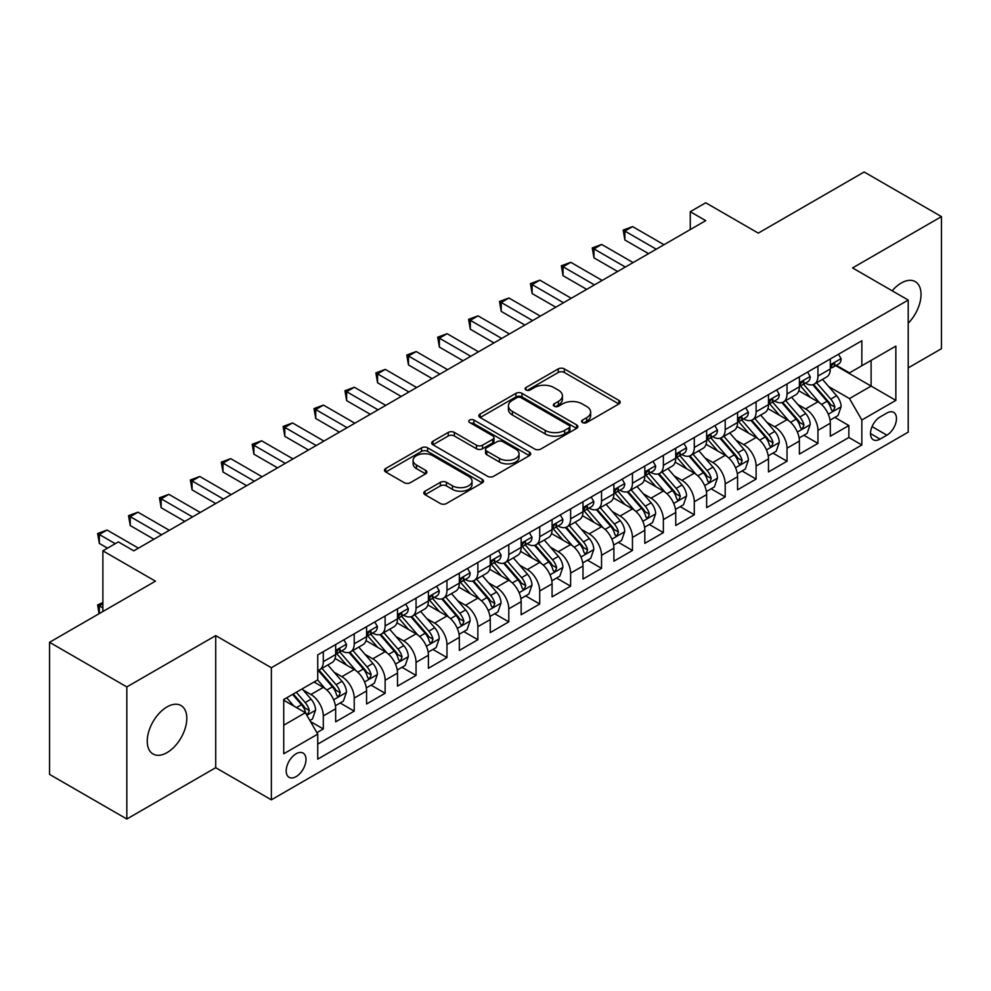 <?xml version="1.0" encoding="UTF-8"?>
<svg xmlns="http://www.w3.org/2000/svg" width="991" height="991" viewBox="0 0 991 991"><rect width="100%" height="100%" fill="white"/><g stroke="black" fill="none" stroke-linecap="round" stroke-linejoin="round"><path stroke-width="1.49" d="M582.46 422.55A3.01 1.734 0 0 0 586.709 422.55L618.954 403.932A4.286 2.478 0 0 0 620.205 402.185A4.286 2.478 0 0 0 618.954 400.426L564.325 368.9A4.286 2.478 0 0 0 558.255 368.9L526.01 387.506A3.01 1.734 0 0 0 525.131 388.732A3.01 1.734 0 0 0 526.01 389.959A3.01 1.734 0 0 0 530.259 389.959L534.434 387.555A13.738 7.928 0 0 1 553.858 387.555L558.404 390.181A13.738 7.928 0 0 1 562.43 395.793A13.738 7.928 0 0 1 558.404 401.392L554.242 403.808A3.01 1.734 0 0 0 553.362 405.034A3.01 1.734 0 0 0 554.242 406.26A3.01 1.734 0 0 0 558.49 406.26L562.653 403.845A13.738 7.928 0 0 1 582.076 403.845L586.635 406.471A13.738 7.928 0 0 1 590.648 412.083A13.738 7.928 0 0 1 586.635 417.694L582.46 420.097A3.01 1.734 0 0 0 581.581 421.324A3.01 1.734 0 0 0 582.46 422.55L582.46 420.097M167.033 752.615A27.983 16.153 120 0 0 185.305 727.951A27.983 16.153 120 0 0 181.019 705.53A27.983 16.153 120 0 0 167.033 706.917A27.983 16.153 120 0 0 148.749 731.569A27.983 16.153 120 0 0 153.035 753.99A27.983 16.153 120 0 0 167.033 752.615M908.214 323.227A27.983 16.153 120 0 0 915.25 281.63A27.983 16.153 120 0 0 901.265 283.017A27.983 16.153 120 0 0 892.185 290.797M296.098 776.622A13.985 8.077 120 0 0 305.24 764.284A13.985 8.077 120 0 0 303.097 753.073A13.985 8.077 120 0 0 296.098 753.767A13.985 8.077 120 0 0 286.956 766.105A13.985 8.077 120 0 0 289.099 777.316A13.985 8.077 120 0 0 296.098 776.622M425.04 491.189A4.286 2.478 0 0 0 423.789 492.936A4.286 2.478 0 0 0 425.04 494.682L440.363 503.539A4.286 2.478 0 0 0 446.433 503.539L482.245 482.865A4.286 2.478 0 0 0 483.497 481.106A4.286 2.478 0 0 0 482.245 479.359L427.616 447.821A4.286 2.478 0 0 0 421.547 447.821L385.747 468.495A4.286 2.478 0 0 0 384.483 470.242A4.286 2.478 0 0 0 385.747 472.001L404.254 482.691A4.286 2.478 0 0 0 410.324 482.691L425.647 473.834A4.286 2.478 0 0 0 426.91 472.088A4.286 2.478 0 0 0 425.647 470.329L416.468 465.039A11.483 6.627 0 0 1 413.111 460.344A11.483 6.627 0 0 1 420.196 454.225A11.483 6.627 0 0 1 432.708 455.662L468.669 476.423A11.483 6.627 0 0 1 472.026 481.106A11.483 6.627 0 0 1 464.94 487.238A11.483 6.627 0 0 1 452.429 485.801L446.433 482.332A4.286 2.478 0 0 0 440.363 482.332L425.04 491.189L425.04 494.682M908.214 367.884L941.45 348.696L941.45 216.608L864.164 171.988L758.276 233.12L705.728 202.783L690.269 211.702L705.728 220.634L133.797 550.835L118.338 541.904L102.878 550.835L102.878 611.521M126.836 686.924L126.836 819.012L215.716 767.691L215.716 635.615L126.836 686.924L49.55 642.304L155.438 581.172L102.878 550.835M215.716 635.615L271.361 667.736L908.214 300.062L908.214 432.138L271.361 799.824L271.361 667.736M941.45 216.608L852.57 267.929L908.214 300.062M534.744 449.047A4.286 2.478 0 0 0 540.813 449.047L576.613 428.372A4.286 2.478 0 0 0 577.877 426.625A4.286 2.478 0 0 0 576.613 424.866L521.997 393.34A4.286 2.478 0 0 0 515.927 393.34L480.115 414.015A4.286 2.478 0 0 0 478.864 415.762A4.286 2.478 0 0 0 480.115 417.508L534.744 449.047M470.849 423.194A3.01 1.734 0 0 1 473.896 423.628L473.896 420.048L529.429 452.119A4.286 2.478 0 0 1 530.693 453.866A4.286 2.478 0 0 1 529.429 455.612L493.617 476.287A4.286 2.478 0 0 1 487.56 476.287L432.931 444.761L432.931 441.255A4.286 2.478 0 0 0 431.68 443.002A4.286 2.478 0 0 0 432.931 444.761M432.931 441.255L448.254 432.41A4.286 2.478 0 0 1 454.324 432.41L476.473 445.194A4.286 2.478 0 0 0 482.543 445.194L492.713 439.323A4.286 2.478 0 0 0 493.964 437.576A4.286 2.478 0 0 0 492.713 435.817L469.647 422.5A3.01 1.734 0 0 1 468.768 421.274A3.01 1.734 0 0 1 470.626 419.676A3.01 1.734 0 0 1 473.896 420.048M126.836 819.012L49.55 774.392L49.55 642.304M316.885 732.659L323.301 728.955L310.468 721.559M303.172 690.033L310.939 694.518A17.491 10.096 60 0 1 323.301 715.936L335.664 708.788L335.664 721.82L354.221 711.117L340.148 702.991M334.091 672.183L341.858 676.667A17.491 10.096 60 0 1 354.221 698.085L366.583 690.938L366.583 703.969L385.127 693.266L371.068 685.14M365.01 654.333L372.765 658.817A17.491 10.096 60 0 1 385.127 680.235L397.502 673.1L397.502 686.119L416.047 675.416L401.987 667.29M395.917 636.482L403.684 640.966A17.491 10.096 60 0 1 416.047 662.384L428.409 655.249L428.409 668.281L446.966 657.566L432.894 649.439M426.836 618.632L434.603 623.116A17.491 10.096 60 0 1 446.966 644.534L459.329 637.399L459.329 650.43L477.873 639.715L463.813 631.601M457.755 600.794L465.51 605.266A17.491 10.096 60 0 1 477.873 626.684L490.248 619.548L490.248 632.58L508.792 621.865L494.732 613.751M488.662 582.943L496.429 587.415A17.491 10.096 60 0 1 508.792 608.833L521.155 601.698L521.155 614.73L539.711 604.014L525.639 595.901M519.581 565.093L527.348 569.577A17.491 10.096 60 0 1 539.711 590.995L552.074 583.848L552.074 596.879L570.618 586.177L556.558 578.05M550.5 547.243L558.255 551.727A17.491 10.096 60 0 1 570.618 573.145L582.993 565.997L582.993 579.029L601.537 568.326L587.477 560.2M581.407 529.392L589.174 533.876A17.491 10.096 60 0 1 601.537 555.294L613.9 548.159L613.9 561.179L632.456 550.476L618.384 542.35M612.327 511.542L620.093 516.026A17.491 10.096 60 0 1 632.456 537.444L644.819 530.309L644.819 543.341L663.363 532.625L649.303 524.499M643.246 493.691L651 498.176A17.491 10.096 60 0 1 663.363 519.594L675.738 512.458L675.738 525.49L694.282 514.775L680.222 506.661M674.153 475.853L681.919 480.325A17.491 10.096 60 0 1 694.282 501.743L706.645 494.608L706.645 507.64L725.201 496.925L711.129 488.811M705.072 458.003L712.839 462.475A17.491 10.096 60 0 1 725.201 483.893L737.564 476.758L737.564 489.789L756.108 479.074L742.048 470.96M735.991 440.153L743.745 444.637A17.491 10.096 60 0 1 756.108 466.055L768.483 458.907L768.483 471.939L787.027 461.236L772.968 453.11M766.898 422.302L774.665 426.787A17.491 10.096 60 0 1 787.027 448.205L799.39 441.057L799.39 454.089L817.947 443.386L817.947 430.354A17.491 10.096 -120 0 0 805.584 408.936L797.817 404.452M803.874 435.26L817.947 443.386M335.664 708.788A17.491 10.096 -120 0 0 323.301 687.37L314.023 682.019M366.583 690.938A17.491 10.096 -120 0 0 354.221 669.52L335.094 658.482M397.502 673.1A17.491 10.096 -120 0 0 385.127 651.682L366.013 640.632M428.409 655.249A17.491 10.096 -120 0 0 416.047 633.831L396.933 622.794M459.329 637.399A17.491 10.096 -120 0 0 446.966 615.981L427.839 604.944M490.248 619.548A17.491 10.096 -120 0 0 477.873 598.13L458.759 587.093M521.155 601.698A17.491 10.096 -120 0 0 508.792 580.28L489.678 569.243M552.074 583.848A17.491 10.096 -120 0 0 539.711 562.43L520.585 551.392M582.993 565.997A17.491 10.096 -120 0 0 570.618 544.579L551.504 533.542M613.9 548.159A17.491 10.096 -120 0 0 601.537 526.741L582.423 515.692M644.819 530.309A17.491 10.096 -120 0 0 632.456 508.891L613.33 497.854M675.738 512.458A17.491 10.096 -120 0 0 663.363 491.04L644.249 480.003M706.645 494.608A17.491 10.096 -120 0 0 694.282 473.19L675.168 462.153M737.564 476.758A17.491 10.096 -120 0 0 725.201 455.34L706.075 444.302M768.483 458.907A17.491 10.096 -120 0 0 756.108 437.489L736.994 426.452M799.39 441.057A17.491 10.096 -120 0 0 787.027 419.639L767.914 408.602M886.883 413.036L880.082 416.963A13.552 7.829 120 0 0 871.225 428.905A13.552 7.829 120 0 0 873.306 439.769A13.552 7.829 120 0 0 880.082 439.1L886.883 435.173A13.552 7.829 120 0 0 895.74 423.231A13.552 7.829 120 0 0 893.659 412.367A13.552 7.829 120 0 0 886.883 413.036M283.736 725.214L305.377 712.715L317.739 734.133L317.739 759.131L861.848 444.984L861.848 419.998L849.473 398.58L828.736 386.601M317.739 734.133L283.736 753.767L283.736 699.51L317.739 679.876L317.739 654.89L861.848 340.755L861.848 365.741L895.852 346.107L895.852 400.364L861.848 419.998M341.684 650.864L341.858 650.963A17.491 10.096 60 0 0 350.591 651.83L362.966 644.683A17.491 10.096 -120 0 0 366.583 636.68L366.583 626.684M372.604 633.014L372.765 633.113A17.491 10.096 60 0 0 381.51 633.98L393.873 626.845A17.491 10.096 -120 0 0 397.502 618.83L397.502 608.833M403.523 615.176L403.684 615.262A17.491 10.096 60 0 0 412.429 616.129L424.792 608.994A17.491 10.096 -120 0 0 428.409 600.98L428.409 590.995M434.43 597.325L434.603 597.412A17.491 10.096 60 0 0 443.336 598.279L455.711 591.144A17.491 10.096 -120 0 0 459.329 583.142L459.329 573.145M465.349 579.475L465.51 579.562A17.491 10.096 60 0 0 474.255 580.429L486.618 573.293A17.491 10.096 -120 0 0 490.248 565.291L490.248 555.294M496.268 561.624L496.429 561.724A17.491 10.096 60 0 0 505.175 562.578L517.537 555.443A17.491 10.096 -120 0 0 521.155 547.441L521.155 537.444M527.175 543.774L527.348 543.873A17.491 10.096 60 0 0 536.081 544.74L548.457 537.593A17.491 10.096 -120 0 0 552.074 529.59L552.074 519.594M558.094 525.924L558.255 526.023A17.491 10.096 60 0 0 567.001 526.89L579.363 519.742A17.491 10.096 -120 0 0 582.993 511.74L582.993 501.743M589.013 508.073L589.174 508.172A17.491 10.096 60 0 0 597.92 509.04L610.283 501.904A17.491 10.096 -120 0 0 613.9 493.89L613.9 483.893M619.92 490.235L620.093 490.322A17.491 10.096 60 0 0 628.827 491.189L641.202 484.054A17.491 10.096 -120 0 0 644.819 476.039L644.819 466.055M650.839 472.385L651 472.472A17.491 10.096 60 0 0 659.746 473.339L672.109 466.204A17.491 10.096 -120 0 0 675.738 458.201L675.738 448.205M681.758 454.535L681.919 454.621A17.491 10.096 60 0 0 690.665 455.488L703.028 448.353A17.491 10.096 -120 0 0 706.645 440.351L706.645 430.354M712.665 436.684L712.839 436.783A17.491 10.096 60 0 0 721.572 437.638L733.947 430.503A17.491 10.096 -120 0 0 737.564 422.5L737.564 412.504M743.584 418.834L743.745 418.933A17.491 10.096 60 0 0 752.491 419.8L764.854 412.652A17.491 10.096 -120 0 0 768.483 404.65L768.483 394.653M774.504 400.983L774.665 401.082A17.491 10.096 60 0 0 783.41 401.95L795.773 394.802A17.491 10.096 -120 0 0 799.39 386.8L799.39 376.803M317.739 744.13L848.853 437.489L848.853 425.535L830.309 436.238L830.309 423.219A17.491 10.096 -120 0 0 817.947 401.789L798.82 390.751M805.41 383.133L805.584 383.232A17.491 10.096 -120 0 0 814.317 384.099A17.491 10.096 -120 0 0 817.947 376.097L817.947 366.1M814.317 384.099L826.692 376.964A17.491 10.096 -120 0 0 830.309 368.949L830.309 358.953M323.301 651.669L323.301 661.666A17.491 10.096 60 0 1 319.684 669.681A17.491 10.096 60 0 1 317.739 670.387M319.684 669.681L332.047 662.533A17.491 10.096 -120 0 0 335.664 654.531L335.664 644.534M354.221 633.831L354.221 643.828A17.491 10.096 60 0 1 350.591 651.83M385.127 615.981L385.127 625.978A17.491 10.096 60 0 1 381.51 633.98M416.047 598.13L416.047 608.127A17.491 10.096 60 0 1 412.429 616.129M446.966 580.28L446.966 590.277A17.491 10.096 60 0 1 443.336 598.279M477.873 562.43L477.873 572.426A17.491 10.096 60 0 1 474.255 580.429M508.792 544.579L508.792 554.576A17.491 10.096 60 0 1 505.175 562.578M539.711 526.729L539.711 536.726A17.491 10.096 60 0 1 536.081 544.74M570.618 508.891L570.618 518.875A17.491 10.096 60 0 1 567.001 526.89M601.537 491.04L601.537 501.037A17.491 10.096 60 0 1 597.92 509.04M632.456 473.19L632.456 483.187A17.491 10.096 60 0 1 628.827 491.189M663.363 455.34L663.363 465.336A17.491 10.096 60 0 1 659.746 473.339M694.282 437.489L694.282 447.486A17.491 10.096 60 0 1 690.665 455.488M725.201 419.639L725.201 429.636A17.491 10.096 60 0 1 721.572 437.638M756.108 401.789L756.108 411.785A17.491 10.096 60 0 1 752.491 419.8M787.027 383.951L787.027 393.935A17.491 10.096 60 0 1 783.41 401.95M787.027 448.205L787.027 461.236M756.108 466.055L756.108 479.074M725.201 483.893L725.201 496.925M694.282 501.743L694.282 514.775M663.363 519.594L663.363 532.625M632.456 537.444L632.456 550.476M601.537 555.294L601.537 568.326M570.618 573.145L570.618 586.177M539.711 590.995L539.711 604.014M508.792 608.833L508.792 621.865M477.873 626.684L477.873 639.715M446.966 644.534L446.966 657.566M416.047 662.384L416.047 675.416M385.127 680.235L385.127 693.266M354.221 698.085L354.221 711.117M323.301 715.936L323.301 728.955M305.377 712.715L283.736 700.228M849.473 398.58L871.114 386.094L871.114 360.39L895.852 346.107M835.71 365.642L895.852 400.364M836.33 365.295L849.473 372.876L861.848 365.741M215.716 767.691L271.361 799.824M690.269 211.702L690.269 229.553M834.794 417.409L848.853 425.535M848.853 437.489L861.848 444.984M583.662 422.971L586.635 421.262A13.738 7.928 0 0 0 590.648 415.65L590.648 412.083M562.43 395.793L562.43 399.361A13.738 7.928 0 0 1 558.404 404.96L555.443 406.682M618.892 403.969L564.325 372.467A4.286 2.478 0 0 0 558.255 372.467L527.212 390.392M576.564 428.409L521.997 396.908A4.286 2.478 0 0 0 515.927 396.908L480.177 417.545M569.032 427.852A3.01 1.734 0 0 0 569.912 426.625A3.01 1.734 0 0 0 569.032 425.399L521.08 397.713A3.01 1.734 0 0 0 516.831 397.713L512.434 400.253A13.738 7.928 0 0 0 508.42 405.864A13.738 7.928 0 0 0 512.434 411.463L545.211 430.391A13.738 7.928 0 0 0 564.635 430.391L569.032 427.852L569.032 431.419A3.01 1.734 0 0 0 569.912 430.193L569.912 426.625M508.42 405.864L508.42 409.432A13.738 7.928 0 0 0 512.434 415.043L512.434 411.463M569.032 431.419L564.635 433.959A13.738 7.928 0 0 1 545.211 433.959L512.434 415.043M432.993 444.786L448.254 435.978L448.254 432.41M493.964 437.576L493.964 441.144A4.286 2.478 0 0 1 492.713 442.89L482.543 448.762A4.286 2.478 0 0 1 476.473 448.762L454.324 435.978A4.286 2.478 0 0 0 448.254 435.978M473.896 423.628L529.367 455.649M499.464 458.461A11.483 6.627 0 0 0 511.975 459.898A11.483 6.627 0 0 0 519.061 453.779A11.483 6.627 0 0 0 515.704 449.096L503.032 441.775A4.286 2.478 0 0 0 496.962 441.775L486.792 447.647A4.286 2.478 0 0 0 485.54 449.394A4.286 2.478 0 0 0 486.792 451.153L499.464 458.461L499.464 462.029A11.483 6.627 0 0 0 511.975 463.466A11.483 6.627 0 0 0 519.061 457.346L519.061 453.779M485.54 449.394L485.54 452.974A4.286 2.478 0 0 0 486.792 454.72L486.792 451.153M499.464 462.029L486.792 454.72M472.026 481.106L472.026 484.673A11.483 6.627 0 0 1 464.94 490.805A11.483 6.627 0 0 1 452.429 489.368L446.433 485.9A4.286 2.478 0 0 0 440.363 485.9L425.102 494.72M413.111 460.344L413.111 463.924A11.483 6.627 0 0 0 416.468 468.607L416.468 465.039M425.597 473.871L416.468 468.607M482.183 482.89L427.616 451.388A4.286 2.478 0 0 0 421.547 451.388L385.796 472.038M830.049 420.147L838.039 415.539L841.124 406.607A11.582 6.689 -120 0 0 836.615 395.731L822.493 379.38M819.668 402.928L803.515 384.235M810.477 397.478L801.1 386.639A27.76 16.029 -120 0 0 800.245 385.672M812.744 384.731L827.039 401.268A11.582 6.689 60 0 1 831.164 409.246L832.006 410.621L833.567 410.398L834.88 407.103A11.582 6.689 -120 0 0 830.743 399.125L816.621 382.774M813.586 384.458L828.934 402.235A5.896 3.407 60 0 1 830.421 404.539L834.88 407.103M838.497 354.233L841.124 358.779A11.582 6.689 60 0 1 838.733 363.908L832.861 367.289A11.582 6.689 -120 0 0 834.88 364.626L834.633 363.598M656.253 249.187L624.875 231.076L632.605 226.605L663.982 244.727M830.693 367.834L830.743 367.834A11.582 6.689 -120 0 0 832.861 367.289M833.381 363.759L834.88 364.626C834.149 362.879 832.911 363.598 831.164 366.769A11.582 6.689 60 0 1 830.309 368.417M648.535 253.646L624.875 239.995L624.875 231.076L623.178 230.085L632.605 226.605M624.875 239.995L623.178 230.085M799.13 437.997L807.12 433.389L810.217 424.458A11.582 6.689 -120 0 0 805.708 413.581L791.574 397.23M788.749 420.779L772.608 402.086M779.558 415.328L770.193 404.489A27.76 16.029 -120 0 0 769.326 403.523M781.837 402.569L796.12 419.119A11.582 6.689 60 0 1 800.245 427.096L801.087 428.471L802.66 428.248L803.961 424.953A11.582 6.689 -120 0 0 799.824 416.976L785.702 400.624M782.667 402.309L798.028 420.085A5.896 3.407 60 0 1 799.514 422.389L803.961 424.953M768.223 455.848L776.213 451.239L779.298 442.308A11.582 6.689 -120 0 0 774.789 431.432L760.667 415.08M757.83 438.617L741.689 419.936M748.651 433.178L739.274 422.327A27.76 16.029 -120 0 0 738.419 421.361M750.918 420.419L765.201 436.969A11.582 6.689 60 0 1 769.338 444.947L770.18 446.322L771.741 446.099L773.042 442.804A11.582 6.689 -120 0 0 768.917 434.826L754.783 418.475M751.76 420.159L767.108 437.923A5.896 3.407 60 0 1 768.595 440.239L773.042 442.804M737.304 473.698L745.294 469.09L748.378 460.158A11.582 6.689 -120 0 0 743.869 449.282L729.748 432.931M726.923 456.467L710.77 437.774M717.732 451.029L708.354 440.177A27.76 16.029 -120 0 0 707.5 439.211M719.999 438.27L734.294 454.819A11.582 6.689 60 0 1 738.419 462.797L739.261 464.172L740.822 463.949L742.135 460.654A11.582 6.689 -120 0 0 737.998 452.676L723.876 436.313M720.841 437.997L736.189 455.773A5.896 3.407 60 0 1 737.676 458.09L742.135 460.654M706.385 491.548L714.375 486.928L717.472 478.009A11.582 6.689 -120 0 0 712.963 467.133L698.828 450.781M696.004 474.317L679.863 455.625M686.813 468.879L677.448 458.028A27.76 16.029 -120 0 0 676.58 457.062M689.092 456.12L703.375 472.657A11.582 6.689 60 0 1 707.5 480.647L708.342 482.022L709.915 481.799L711.216 478.504A11.582 6.689 -120 0 0 707.078 470.527L692.957 454.163M689.922 455.848L705.282 473.624A5.896 3.407 60 0 1 706.769 475.928L711.216 478.504M807.591 372.071L810.217 376.63A11.582 6.689 60 0 1 807.814 381.758L801.942 385.14A11.582 6.689 -120 0 0 803.961 382.476L803.713 381.448M625.346 267.037L593.968 248.914L601.698 244.455L633.076 262.578M799.787 385.685L799.824 385.685A11.582 6.689 -120 0 0 801.942 385.14M802.462 381.609L803.961 382.476C803.23 380.73 801.992 381.448 800.245 384.619A11.582 6.689 60 0 1 799.39 386.267M617.616 271.497L593.968 257.846L593.968 248.914L592.259 247.936L601.698 244.455M593.968 257.846L592.259 247.936M776.671 389.921L779.298 394.48A11.582 6.689 60 0 1 776.907 399.596L771.023 402.99A11.582 6.689 -120 0 0 773.042 400.327L772.794 399.299M594.427 284.888L563.049 266.765L570.779 262.305L602.156 280.428M768.867 403.535L768.917 403.535A11.582 6.689 -120 0 0 771.023 402.99M771.543 399.46L773.042 400.327C772.311 398.58 771.085 399.299 769.338 402.47A11.582 6.689 60 0 1 768.483 404.117M586.697 289.347L563.049 275.696L563.049 266.765L561.352 265.786L570.779 262.305M563.049 275.696L561.352 265.786M745.752 407.772L748.378 412.318A11.582 6.689 60 0 1 745.988 417.446L740.116 420.841A11.582 6.689 -120 0 0 742.135 418.177L741.887 417.149M563.507 302.738L532.13 284.615L539.86 280.156L571.237 298.266M737.948 421.386L737.998 421.386A11.582 6.689 -120 0 0 740.116 420.841M740.636 417.31L742.135 418.177C741.404 416.431 740.166 417.137 738.419 420.32A11.582 6.689 60 0 1 737.564 421.968M555.79 307.198L532.13 293.547L532.13 284.615L530.433 283.637L539.86 280.156M532.13 293.547L530.433 283.637M714.845 425.622L717.472 430.168A11.582 6.689 60 0 1 715.068 435.297L709.197 438.691A11.582 6.689 -120 0 0 711.216 436.028L710.968 434.999M532.601 320.589L501.223 302.466L508.953 298.006L540.33 316.117M707.041 439.236L707.078 439.236A11.582 6.689 -120 0 0 709.197 438.691M709.717 435.16L711.216 436.028C710.485 434.281 709.246 434.987 707.5 438.158A11.582 6.689 60 0 1 706.645 439.806M524.871 325.048L501.223 311.385L501.223 302.466L499.514 301.487L508.953 298.006M501.223 311.385L499.514 301.487M675.478 509.399L683.468 504.778L686.552 495.859A11.582 6.689 -120 0 0 682.043 484.983L667.922 468.619M665.085 492.168L648.944 473.475M655.906 486.73L646.528 475.878A27.76 16.029 -120 0 0 645.674 474.912M658.173 473.971L672.455 490.508A11.582 6.689 60 0 1 676.593 498.498L677.435 499.86L678.996 499.65L680.297 496.355A11.582 6.689 -120 0 0 676.172 488.365L662.038 472.013M659.015 473.698L674.363 491.474A5.896 3.407 60 0 1 675.85 493.778L680.297 496.355M683.926 443.473L686.552 448.019A11.582 6.689 60 0 1 684.162 453.147L678.278 456.541A11.582 6.689 -120 0 0 680.297 453.866L680.049 452.837M501.681 338.426L470.304 320.316L478.034 315.856L509.411 333.967M676.122 457.086L676.172 457.086A11.582 6.689 -120 0 0 678.278 456.541M678.798 453.011L680.297 453.866C679.566 452.119 678.34 452.837 676.593 456.009A11.582 6.689 60 0 1 675.738 457.656M493.952 342.898L470.304 329.235L470.304 320.316L468.607 319.337L478.034 315.856M470.304 329.235L468.607 319.337M644.559 527.237L652.549 522.629L655.633 513.71A11.582 6.689 -120 0 0 651.124 502.821L637.002 486.47M634.166 510.018L618.025 491.325M624.987 504.58L615.609 493.729A27.76 16.029 -120 0 0 614.754 492.762M627.253 491.821L641.549 508.358A11.582 6.689 60 0 1 645.674 516.336L646.516 517.711L648.077 517.5L649.39 514.205A11.582 6.689 -120 0 0 645.252 506.215L631.131 489.864M628.096 491.548L643.444 509.324A5.896 3.407 60 0 1 644.93 511.629L649.39 514.205M653.007 461.323L655.633 465.869A11.582 6.689 60 0 1 653.242 470.998L647.371 474.392A11.582 6.689 -120 0 0 649.39 471.716L649.142 470.688M470.762 356.277L439.385 338.166L447.114 333.707L478.492 351.817M645.203 474.924L645.252 474.924A11.582 6.689 -120 0 0 647.371 474.392M647.891 470.861L649.39 471.716C648.659 469.969 647.42 470.688 645.674 473.859A11.582 6.689 60 0 1 644.819 475.507M463.045 360.736L439.385 347.085L439.385 338.166L437.688 337.188L447.114 333.707M439.385 347.085L437.688 337.188M613.64 545.087L621.63 540.479L624.726 531.548A11.582 6.689 -120 0 0 620.217 520.671L606.083 504.32M603.259 527.869L587.118 509.176M594.067 522.418L584.702 511.579A27.76 16.029 -120 0 0 583.835 510.613M596.347 509.671L610.629 526.209A11.582 6.689 60 0 1 614.754 534.186L615.597 535.561L617.17 535.338L618.471 532.043A11.582 6.689 -120 0 0 614.333 524.066L600.212 507.714M597.177 509.399L612.537 527.175A5.896 3.407 60 0 1 614.024 529.479L618.471 532.043M622.1 479.173L624.726 483.719A11.582 6.689 60 0 1 622.323 488.848L616.452 492.242A11.582 6.689 -120 0 0 618.471 489.566L618.223 488.538M439.855 374.127L408.478 356.017L416.208 351.545L447.585 369.668M614.296 492.775L614.333 492.775A11.582 6.689 -120 0 0 616.452 492.242M616.972 488.699L618.471 489.566C617.74 487.82 616.501 488.538 614.754 491.709A11.582 6.689 60 0 1 613.9 493.357M432.126 378.587L408.478 364.936L408.478 356.017L406.768 355.026L416.208 351.545M408.478 364.936L406.768 355.026M582.733 562.938L590.723 558.329L593.807 549.398A11.582 6.689 -120 0 0 589.298 538.522L575.176 522.17M572.34 545.719L556.199 527.026M563.161 540.268L553.783 529.429A27.76 16.029 -120 0 0 552.928 528.463M565.427 527.522L579.71 544.059A11.582 6.689 60 0 1 583.848 552.037L584.69 553.412L586.251 553.189L587.552 549.894A11.582 6.689 -120 0 0 583.426 541.916L569.292 525.564M566.27 527.249L581.618 545.025A5.896 3.407 60 0 1 583.104 547.329L587.552 549.894M591.181 497.011L593.807 501.57A11.582 6.689 60 0 1 591.416 506.698L585.532 510.08A11.582 6.689 -120 0 0 587.552 507.417L587.304 506.389M408.936 391.978L377.559 373.855L385.288 369.395L416.666 387.518M583.377 510.625L583.426 510.625A11.582 6.689 -120 0 0 585.532 510.08M586.053 506.55L587.552 507.417C586.821 505.67 585.594 506.389 583.848 509.56A11.582 6.689 60 0 1 582.993 511.207M401.206 396.437L377.559 382.786L377.559 373.855L375.862 372.876L385.288 369.395M377.559 382.786L375.862 372.876M551.814 580.788L559.804 576.18L562.888 567.248A11.582 6.689 -120 0 0 558.379 556.372L544.257 540.021M541.42 563.557L525.28 544.877M532.241 558.119L522.864 547.267A27.76 16.029 -120 0 0 522.009 546.301M534.508 545.36L548.803 561.909A11.582 6.689 60 0 1 552.928 569.887L553.771 571.262L555.332 571.039L556.645 567.744A11.582 6.689 -120 0 0 552.507 559.766L538.386 543.415M535.351 545.1L550.699 562.863A5.896 3.407 60 0 1 552.185 565.18L556.645 567.744M560.262 514.862L562.888 519.42A11.582 6.689 60 0 1 560.497 524.536L554.626 527.93A11.582 6.689 -120 0 0 556.645 525.267L556.397 524.239M378.017 409.828L346.639 391.705L354.369 387.246L385.747 405.369M552.458 528.476L552.507 528.476A11.582 6.689 -120 0 0 554.626 527.93M555.146 524.4L556.645 525.267C555.914 523.521 554.675 524.239 552.928 527.41A11.582 6.689 60 0 1 552.074 529.058M370.3 414.288L346.639 400.637L346.639 391.705L344.942 390.727L354.369 387.246M346.639 400.637L344.942 390.727M520.894 598.638L528.884 594.03L531.981 585.099A11.582 6.689 -120 0 0 527.472 574.223L513.338 557.871M510.514 581.407L494.373 562.715M501.322 575.969L491.957 565.118A27.76 16.029 -120 0 0 491.09 564.152M503.601 563.21L517.884 579.76A11.582 6.689 60 0 1 522.009 587.737L522.852 589.112L524.425 588.889L525.726 585.594A11.582 6.689 -120 0 0 521.588 577.617L507.466 561.253M504.431 562.938L519.792 580.714A5.896 3.407 60 0 1 521.278 583.03L525.726 585.594M529.355 532.712L531.981 537.271A11.582 6.689 60 0 1 529.578 542.387L523.706 545.781A11.582 6.689 -120 0 0 525.726 543.118L525.478 542.089M347.11 427.678L315.733 409.556L323.462 405.096L354.84 423.207M521.551 546.326L521.588 546.326A11.582 6.689 -120 0 0 523.706 545.781M524.227 542.25L525.726 543.118C524.995 541.371 523.756 542.077 522.009 545.261A11.582 6.689 60 0 1 521.155 546.908M339.38 432.138L315.733 418.487L315.733 409.556L314.023 408.577L323.462 405.096M315.733 418.487L314.023 408.577M489.988 616.489L497.978 611.868L501.062 602.949A11.582 6.689 -120 0 0 496.553 592.073L482.431 575.721M479.594 599.258L463.454 580.565M470.415 593.82L461.038 582.968A27.76 16.029 -120 0 0 460.183 582.002M472.682 581.06L486.965 597.598A11.582 6.689 60 0 1 491.102 605.588L491.945 606.963L493.506 606.74L494.806 603.445A11.582 6.689 -120 0 0 490.681 595.467L476.547 579.103M473.525 580.788L488.873 598.564A5.896 3.407 60 0 1 490.359 600.868L494.806 603.445M498.436 550.562L501.062 555.109A11.582 6.689 60 0 1 498.671 560.237L492.787 563.631A11.582 6.689 -120 0 0 494.806 560.968L494.559 559.94M316.191 445.529L284.813 427.406L292.543 422.946L323.921 441.057M490.632 564.176L490.681 564.176A11.582 6.689 -120 0 0 492.787 563.631M493.307 560.101L494.806 560.968C494.075 559.221 492.849 559.927 491.102 563.099A11.582 6.689 60 0 1 490.248 564.759M308.461 449.988L284.813 436.337L284.813 427.406L283.116 426.427L292.543 422.946M284.813 436.337L283.116 426.427M459.068 634.339L467.058 629.719L470.143 620.8A11.582 6.689 -120 0 0 465.634 609.923L451.512 593.559M448.675 617.108L432.534 598.415M439.496 611.67L430.119 600.819A27.76 16.029 -120 0 0 429.264 599.852M441.763 598.911L456.058 615.448A11.582 6.689 60 0 1 460.183 623.438L461.026 624.801L462.586 624.59L463.899 621.295A11.582 6.689 -120 0 0 459.762 613.305L445.64 596.954M442.605 598.638L457.953 616.414A5.896 3.407 60 0 1 459.44 618.718L463.899 621.295M467.517 568.413L470.143 572.959A11.582 6.689 60 0 1 467.752 578.087L461.88 581.482A11.582 6.689 -120 0 0 463.899 578.806L463.652 577.778M285.272 463.367L253.894 445.256L261.624 440.797L293.002 458.907M459.713 582.027L459.762 582.027A11.582 6.689 -120 0 0 461.88 581.482M462.401 577.951L463.899 578.806C463.169 577.059 461.93 577.778 460.183 580.949A11.582 6.689 60 0 1 459.329 582.597M277.554 467.839L253.894 454.175L253.894 445.256L252.197 444.278L261.624 440.797M253.894 454.175L252.197 444.278M428.149 652.177L436.139 647.569L439.236 638.65A11.582 6.689 -120 0 0 434.727 627.761L420.593 611.41M417.768 634.958L401.628 616.266M408.577 629.52L399.212 618.669A27.76 16.029 -120 0 0 398.345 617.703M410.856 616.761L425.139 633.299A11.582 6.689 60 0 1 429.264 641.276L430.106 642.651L431.68 642.441L432.98 639.145A11.582 6.689 -120 0 0 428.843 631.156L414.721 614.804M411.686 616.489L427.047 634.265A5.896 3.407 60 0 1 428.533 636.569L432.98 639.145M436.61 586.263L439.236 590.809A11.582 6.689 60 0 1 436.833 595.938L430.961 599.332A11.582 6.689 -120 0 0 432.98 596.656L432.733 595.628M254.365 481.217L222.987 463.107L230.717 458.647L262.095 476.758M428.806 599.877L428.843 599.865A11.582 6.689 -120 0 0 430.961 599.332M431.481 595.802L432.98 596.656C432.249 594.91 431.011 595.628 429.264 598.799A11.582 6.689 60 0 1 428.409 600.447M246.635 485.677L222.987 472.026L222.987 463.107L221.278 462.128L230.717 458.647M222.987 472.026L221.278 462.128M397.242 670.027L405.232 665.419L408.317 656.5A11.582 6.689 -120 0 0 403.808 645.612L389.686 629.26M386.849 652.809L370.708 634.116M377.67 647.358L368.293 636.519A27.76 16.029 -120 0 0 367.438 635.553M379.937 634.612L394.22 651.149A11.582 6.689 60 0 1 398.357 659.126L399.2 660.502L400.76 660.279L402.061 656.983A11.582 6.689 -120 0 0 397.936 649.006L383.802 632.654M380.779 634.339L396.127 652.115A5.896 3.407 60 0 1 397.614 654.419L402.061 656.983M405.691 604.114L408.317 608.66A11.582 6.689 60 0 1 405.926 613.788L400.042 617.182A11.582 6.689 -120 0 0 402.061 614.507L401.813 613.479M223.446 499.068L192.068 480.957L199.798 476.485L231.176 494.608M397.887 617.715L397.936 617.715A11.582 6.689 -120 0 0 400.042 617.182M400.562 613.64L402.061 614.507C401.33 612.76 400.104 613.479 398.357 616.65A11.582 6.689 60 0 1 397.502 618.297M215.716 503.527L192.068 489.876L192.068 480.957L190.371 479.966L199.798 476.485M192.068 489.876L190.371 479.966M366.323 687.878L374.313 683.27L377.398 674.338A11.582 6.689 -120 0 0 372.889 663.462L358.767 647.111M355.93 670.659L339.789 651.967M346.751 665.209L337.374 654.37A27.76 16.029 -120 0 0 336.519 653.403M349.018 652.462L363.313 668.999A11.582 6.689 60 0 1 367.438 676.977L368.28 678.352L369.841 678.129L371.154 674.834A11.582 6.689 -120 0 0 367.017 666.856L352.895 650.505M349.86 652.189L365.208 669.966A5.896 3.407 60 0 1 366.695 672.27L371.154 674.834M374.771 621.952L377.398 626.51A11.582 6.689 60 0 1 375.007 631.639L369.135 635.02A11.582 6.689 -120 0 0 371.154 632.357L370.907 631.329M192.527 516.918L161.149 498.807L168.879 494.336L200.256 512.458M366.967 635.565L367.017 635.565A11.582 6.689 -120 0 0 369.135 635.02M369.655 631.49L371.154 632.357C370.423 630.61 369.185 631.329 367.438 634.5A11.582 6.689 60 0 1 366.583 636.148M184.809 521.377L161.149 507.726L161.149 498.807L159.452 497.816L168.879 494.336M161.149 507.726L159.452 497.816M335.404 705.728L343.394 701.12L346.491 692.189A11.582 6.689 -120 0 0 341.982 681.312L327.848 664.961M325.023 688.51L317.628 679.937M315.832 683.059L314.63 681.672M318.111 670.3L332.394 686.85A11.582 6.689 60 0 1 336.519 694.827L337.361 696.202L338.934 695.979L340.235 692.684A11.582 6.689 -120 0 0 336.098 684.707L321.976 668.355M318.941 670.04L334.301 687.804A5.896 3.407 60 0 1 335.788 690.12L340.235 692.684M343.865 639.802L346.491 644.361A11.582 6.689 60 0 1 344.088 649.477L338.216 652.871A11.582 6.689 -120 0 0 340.235 650.207L339.987 649.179M161.62 534.768L130.242 516.645L137.972 512.186L169.35 530.309M336.06 653.416L336.098 653.416A11.582 6.689 -120 0 0 338.216 652.871M338.736 649.34L340.235 650.207C339.504 648.461 338.265 649.179 336.519 652.351A11.582 6.689 60 0 1 335.664 653.998M153.89 539.228L130.242 525.577L130.242 516.645L128.533 515.667L137.972 512.186M130.242 525.577L128.533 515.667M309.861 720.482L312.487 718.971L315.572 710.039A11.582 6.689 -120 0 0 311.063 699.163L302.168 688.869M293.869 706.075L286.709 697.788M284.925 700.91L283.736 699.535M292.58 694.394L301.475 704.7A11.582 6.689 60 0 1 305.612 712.678L306.454 714.053L308.015 713.83L309.316 710.535A11.582 6.689 -120 0 0 305.191 702.557L296.297 692.251M293.299 693.985L303.382 705.654A5.896 3.407 60 0 1 304.869 707.97L309.316 710.535M102.878 603.841L99.323 605.897L102.878 607.941M99.038 613.739L97.626 604.919L102.878 602.553M97.626 604.919L99.323 605.897L99.323 613.565M115.241 543.687L99.323 534.496L107.053 530.036L138.43 548.147M107.511 548.147L99.323 543.427L99.323 534.496L97.626 533.517L107.053 530.036M99.323 543.427L97.626 533.517M310.939 694.518L323.301 687.37M341.858 676.667L354.221 669.52M372.765 658.817L385.127 651.682M403.684 640.966L416.047 633.831M434.603 623.116L446.966 615.981M465.51 605.266L477.873 598.13M496.429 587.415L508.792 580.28M527.348 569.577L539.711 562.43M558.255 551.727L570.618 544.579M589.174 533.876L601.537 526.741M620.093 516.026L632.456 508.891M651 498.176L663.363 491.04M681.919 480.325L694.282 473.19M712.839 462.475L725.201 455.34M743.745 444.637L756.108 437.489M774.665 426.787L787.027 419.639M805.584 408.936L817.947 401.789M817.947 376.097L830.309 368.949M323.301 661.666L335.664 654.531M354.221 643.828L366.583 636.68M385.127 625.978L397.502 618.83M416.047 608.127L428.409 600.98M446.966 590.277L459.329 583.142M477.873 572.426L490.248 565.291M508.792 554.576L521.155 547.441M539.711 536.726L552.074 529.59M570.618 518.875L582.993 511.74M601.537 501.037L613.9 493.89M632.456 483.187L644.819 476.039M663.363 465.336L675.738 458.201M694.282 447.486L706.645 440.351M725.201 429.636L737.564 422.5M756.108 411.785L768.483 404.65M787.027 393.935L799.39 386.8M817.947 430.354L830.309 423.219M872.055 426.613L886.883 435.173M870.494 433.562L880.082 439.1M586.635 421.262L586.635 417.694M554.242 406.26L554.242 403.808M558.404 404.96L558.404 401.392M526.01 389.959L526.01 387.506M558.255 372.467L558.255 368.9M564.325 372.467L564.325 368.9M618.954 403.932L618.954 400.426M480.115 417.508L480.115 414.015M515.927 396.908L515.927 393.34M521.997 396.908L521.997 393.34M576.613 428.372L576.613 424.866M545.211 433.959L545.211 430.391M564.635 433.959L564.635 430.391M454.324 435.978L454.324 432.41M476.473 448.762L476.473 445.194M482.543 448.762L482.543 445.194M492.713 442.89L492.713 439.323M529.429 455.612L529.429 452.119M440.363 485.9L440.363 482.332M446.433 485.9L446.433 482.332M452.429 489.368L452.429 485.801M425.647 473.834L425.647 470.329M385.747 472.001L385.747 468.495M421.547 451.388L421.547 447.821M427.616 451.388L427.616 447.821M482.245 482.865L482.245 479.359M828.278 414.213L841.049 406.843M830.743 399.125L836.615 395.731M821.514 404.464L827.039 401.268M841.049 358.643L830.309 364.849M797.371 432.064L810.143 424.681M799.824 416.976L805.708 413.581M790.595 422.302L796.12 419.119M766.452 449.902L779.223 442.531M768.917 434.826L774.789 431.432M759.676 440.153L765.201 436.969M735.533 467.752L748.304 460.381M737.998 452.676L743.869 449.282M728.769 458.003L734.294 454.819M704.626 485.602L717.397 478.232M707.078 470.527L712.963 467.133M697.85 475.853L703.375 472.657M810.143 376.493L799.39 382.699M779.223 394.344L768.483 400.55M748.304 412.194L737.564 418.388M717.397 430.044L706.645 436.238M673.707 503.453L686.478 496.082M676.172 488.365L682.043 484.983M666.931 493.704L672.455 490.508M686.478 447.882L675.738 454.089M642.787 521.303L655.559 513.933M645.252 506.215L651.124 502.821M636.024 511.554L641.549 508.358M655.559 465.733L644.819 471.939M611.881 539.154L624.652 531.783M614.333 524.066L620.217 520.671M605.105 529.405L610.629 526.209M624.652 483.583L613.9 489.789M580.961 557.004L593.733 549.621M583.426 541.916L589.298 538.522M574.185 547.243L579.71 544.059M593.733 501.434L582.993 507.64M550.042 574.842L562.814 567.471M552.507 559.766L558.379 556.372M543.279 565.093L548.803 561.909M562.814 519.284L552.074 525.49M519.135 592.692L531.907 585.322M521.588 577.617L527.472 574.223M512.359 582.943L517.884 579.76M531.907 537.134L521.155 543.328M488.216 610.543L500.988 603.172M490.681 595.467L496.553 592.073M481.44 600.794L486.965 597.598M500.988 554.985L490.248 561.179M457.297 628.393L470.068 621.023M459.762 613.305L465.634 609.923M450.533 618.644L456.058 615.448M470.068 572.823L459.329 579.029M426.39 646.243L439.162 638.873M428.843 631.156L434.727 627.761M419.614 636.495L425.139 633.299M439.162 590.673L428.409 596.879M395.471 664.094L408.242 656.723M397.936 649.006L403.808 645.612M388.695 654.345L394.22 651.149M408.242 608.524L397.502 614.73M364.552 681.944L377.323 674.561M367.017 666.856L372.889 663.462M357.776 672.183L363.313 668.999M377.323 626.374L366.583 632.58M333.645 699.782L346.416 692.412M336.098 684.707L341.982 681.312M326.869 690.033L332.394 686.85M346.416 644.224L335.664 650.43M306.838 715.267L315.497 710.262M305.191 702.557L311.063 699.163M296.482 707.586L301.475 704.7"/></g></svg>
